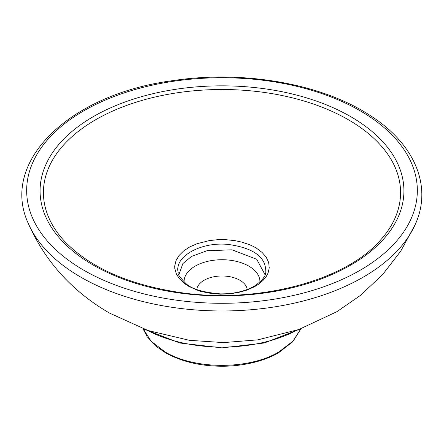 <?xml version="1.0" encoding="UTF-8"?>
<svg xmlns="http://www.w3.org/2000/svg" width="444" height="444" viewBox="0 0 444 444"><rect width="100%" height="100%" fill="white"/><g stroke="black" fill="none" stroke-linecap="round" stroke-linejoin="round"><path stroke-width="0.67" d="M220.335 294.183L229.676 293.834L238.323 292.507L246.897 290.099L254.251 286.863L258.586 284.188L263.17 280.286L266.505 276.063L268.004 273.16L269.258 267.948L268.676 262.548L266.3 257.387L262.21 252.542L256.61 248.279L253.374 246.453L249.611 244.733L241.786 242.108L235.037 240.654L225.863 239.671L217.405 239.716L209.268 240.62L197.158 243.673L189.793 246.892L183.688 250.893L179.043 255.522L176.002 260.611L174.742 265.901L174.803 268.598L176.446 274.17L179.376 278.682L184.909 283.827L188.65 286.252C205.511 294.122 200.544 290.57 202.198 291.675L211.1 293.456L220.335 294.183M178.249 272.805L178.244 272.783C173.809 256.837 200.583 241.597 228.177 244.428C254.018 248.013 266.544 257.464 265.762 272.783L265.756 272.799C265.445 276.54 261.821 280.863 254.873 285.775C245.582 291.27 234.088 293.967 220.391 293.867C203.124 292.441 191.653 289.027 185.986 283.622C179.87 277.361 177.295 273.754 178.249 272.805M265.129 274.858L256.704 259.263L231.957 249.828L206.971 250.716L191.492 256.454L182.839 263.614L178.877 274.858M247.241 289.488A25.314 14.613 0 0 0 239.904 280.269A25.314 14.613 0 0 0 213.214 276.895A25.314 14.613 0 0 0 196.759 289.488M278.682 352.675C265.684 360.534 244.311 366.272 221.994 366.256C200.072 366.078 181.18 361.549 165.318 352.669L164.885 351.798C194.622 369.869 249.378 369.869 279.115 351.798A2.103 1.215 60 0 1 278.682 352.675L292.757 341.752L300.976 328.743M279.115 351.798L292.879 341.186L300.915 328.765M143.085 328.765L151.121 341.186L164.885 351.798M146.936 330.136A110.661 63.892 0 0 0 297.064 330.136M83.877 270.263A195.338 112.776 0 0 0 360.123 270.263A195.338 112.776 0 0 0 360.123 110.772A195.338 112.776 0 0 0 83.877 110.772A195.338 112.776 0 0 0 83.877 270.263M80.919 277.234A199.517 115.19 180 0 1 28.921 224.808C-1.51 162.399 69.336 94.095 172.799 80.647C242.89 69.852 321.817 83.65 370.03 115.412C414.385 143.479 432.967 186.219 415.079 224.808A199.517 115.19 180 0 1 274.32 306.943A199.517 115.19 180 0 1 80.919 277.234M350.638 116.6A181.923 105.034 180 0 1 269.086 292.324A181.923 105.034 180 0 1 46.276 163.686A181.923 105.034 180 0 1 350.638 116.6M379.764 240.903A178.577 103.097 0 0 0 348.274 119.697A178.577 103.097 0 0 0 115.856 109.69A178.577 103.097 0 0 0 64.236 240.903C89.383 267.238 127.617 284.382 178.938 292.352C256.36 304.295 344.389 281.296 379.764 240.903M184.071 282.018A37.934 21.9 180 0 1 195.177 266.139A37.934 21.9 180 0 1 236.835 261.466A37.934 21.9 180 0 1 259.929 282.018M165.318 352.669L155.955 346.187L147.164 336.713L143.012 328.738M143.828 329.037L179.703 342.99L221.994 347.88L264.285 342.99L300.172 329.037M28.921 224.808C45.732 262.127 72.577 291.547 109.457 313.07L148.096 330.53L189.449 340.326L223.609 342.596L257.736 339.86L298.751 329.548L336.968 311.649L360.378 295.438L382.506 274.725L400.721 251.171L415.079 224.808"/></g></svg>
